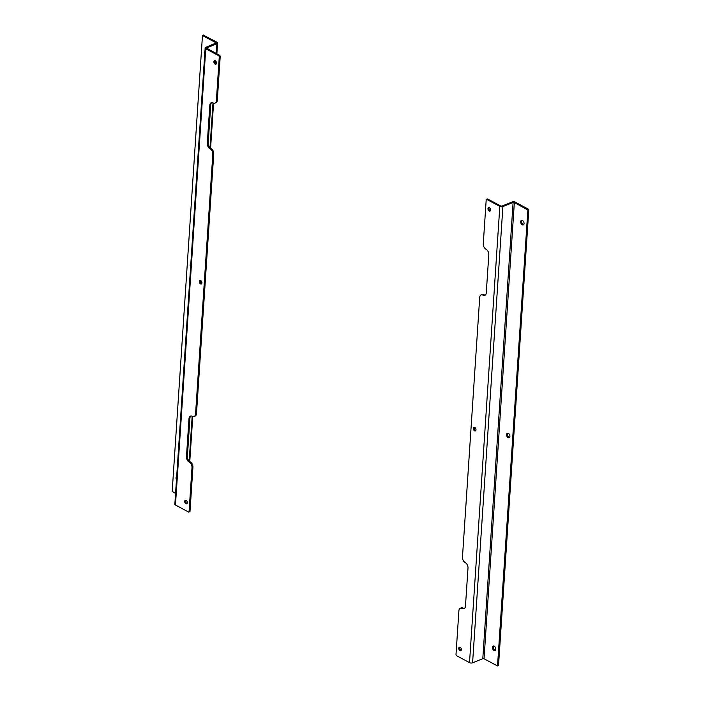 <?xml version="1.0" encoding="UTF-8"?>
<svg xmlns="http://www.w3.org/2000/svg" width="701" height="701" viewBox="0 0 701 701"><rect width="100%" height="100%" fill="white"/><g stroke="black" fill="none" stroke-linecap="round" stroke-linejoin="round"><path stroke-width="1.05" d="M204.955 50.849A2.436 1.542 -112 0 0 204.745 54.038M190.821 263.69A2.436 1.542 -112 0 0 190.611 266.879M176.687 476.531A2.436 1.542 -112 0 0 176.468 479.729M175.565 493.416L172.192 491.366L202.466 35.567L216.276 42.919L205.814 47.309A2.182 1.025 -176.2 0 0 205.148 47.983L174.847 504.238A2.182 1.025 3.8 0 0 175.46 505.009L205.761 48.755A2.182 1.025 -176.2 0 1 205.148 47.983M205.761 48.755L218.581 55.624A1.087 0.683 68 0 1 219.273 56.983L216.364 100.742A4.337 2.751 68 0 1 214.979 103.143A4.337 2.751 68 0 1 213.095 102.942L213.086 102.942A4.337 2.751 -112 0 0 211.211 102.74A4.337 2.751 -112 0 0 209.818 105.141L207.277 143.355A4.337 2.751 -112 0 0 210.037 148.796L210.037 148.796A4.337 2.751 68 0 1 212.815 154.238L195.553 414.081A4.337 2.751 68 0 1 194.159 416.482A4.337 2.751 68 0 1 192.284 416.289L192.276 416.28A4.337 2.751 -112 0 0 190.392 416.087A4.337 2.751 -112 0 0 189.007 418.488L186.466 456.702A4.337 2.751 -112 0 0 189.226 462.134L189.226 462.134A4.337 2.751 68 0 1 191.995 467.576L189.068 511.677A0.692 0.438 68 0 1 188.551 512.028L175.46 505.009M214.979 103.143L215.908 102.767A4.337 2.751 -112 0 0 217.292 100.366L220.202 56.606A1.087 0.683 -112 0 0 219.509 55.248L206.444 48.062L216.907 43.672L216.258 53.504M203.404 35.138L216.959 42.226A2.182 1.025 -176.2 0 1 217.573 43.006A2.182 1.025 -176.2 0 1 216.907 43.672M215.093 64.106A1.893 1.2 -112 0 0 215.908 64.194A1.893 1.2 -112 0 0 216.311 61.995A1.893 1.2 -112 0 0 214.497 60.689A1.893 1.2 -112 0 0 213.919 62.31A1.893 1.2 -112 0 0 215.093 64.106M200.495 283.905A1.893 1.2 -112 0 0 201.31 283.993A1.893 1.2 -112 0 0 201.713 281.793A1.893 1.2 -112 0 0 199.899 280.488A1.893 1.2 -112 0 0 199.321 282.109A1.893 1.2 -112 0 0 200.495 283.905M185.896 503.704A1.893 1.2 -112 0 0 186.711 503.791A1.893 1.2 -112 0 0 187.114 501.592A1.893 1.2 -112 0 0 185.292 500.286A1.893 1.2 -112 0 0 184.722 501.907A1.893 1.2 -112 0 0 185.896 503.704M215.023 60.663A1.893 1.2 -112 0 0 216.022 63.73A1.893 1.2 -112 0 0 216.311 63.844M200.425 280.461A1.893 1.2 -112 0 0 201.424 283.528A1.893 1.2 -112 0 0 201.713 283.642M185.826 500.26A1.893 1.2 -112 0 0 186.825 503.327A1.893 1.2 -112 0 0 187.114 503.441M189.068 511.677L190.006 511.301L192.933 467.199A4.337 2.751 -112 0 0 190.173 461.766L189.244 462.143L190.173 461.766M186.466 456.702L187.404 456.325A4.337 2.751 -112 0 0 190.164 461.757M187.404 456.325L189.936 418.111L189.007 418.488M190.891 415.965A4.337 2.751 -112 0 0 189.936 418.111M194.159 416.482L195.097 416.105A4.337 2.751 -112 0 0 196.482 413.704L213.744 153.861A4.337 2.751 -112 0 0 210.983 148.428L210.055 148.805L210.983 148.428M207.277 143.355L208.215 142.978A4.337 2.751 -112 0 0 210.975 148.419M208.215 142.978L210.747 104.764L209.818 105.141M211.702 102.618A4.337 2.751 -112 0 0 210.747 104.764M190.006 511.301A0.692 0.438 68 0 1 189.48 511.651M494.231 646.182A2.436 1.542 -112 0 0 493.171 646.068A2.436 1.542 -112 0 0 492.654 648.907A2.436 1.542 -112 0 0 494.994 650.589A2.436 1.542 -112 0 0 495.738 648.504A2.436 1.542 -112 0 0 494.231 646.182M508.365 433.341A2.436 1.542 -112 0 0 507.305 433.227A2.436 1.542 -112 0 0 506.788 436.066A2.436 1.542 -112 0 0 509.136 437.739A2.436 1.542 -112 0 0 509.872 435.654A2.436 1.542 -112 0 0 508.365 433.341M522.499 220.491A2.436 1.542 -112 0 0 521.448 220.386A2.436 1.542 -112 0 0 520.922 223.225A2.436 1.542 -112 0 0 523.27 224.898A2.436 1.542 -112 0 0 524.006 222.813A2.436 1.542 -112 0 0 522.499 220.491M513.097 202.44L514.35 202.519L527.879 210.011L497.517 665.95L484.04 658.774L482.796 658.703L513.097 202.44L502.897 206.567A2.182 1.025 -176.2 0 1 499.822 206.383L469.512 662.638A2.182 1.025 3.8 0 0 472.597 662.822L482.796 658.703M493.688 646.007A2.436 1.542 -112 0 0 493.583 648.53A2.436 1.542 -112 0 0 495.414 650.274M507.822 433.157A2.436 1.542 -112 0 0 507.717 435.689A2.436 1.542 -112 0 0 509.548 437.433M521.965 220.316A2.436 1.542 -112 0 0 521.859 222.848A2.436 1.542 -112 0 0 523.691 224.592M497.605 665.81L498.534 665.433L528.808 209.634L527.879 210.011M527.713 209.687L528.642 209.31L515.279 202.142A2.182 1.025 3.8 0 0 512.194 201.958L501.995 206.076L500.751 206.006L487.659 198.988L486.731 199.364L499.822 206.383M469.512 662.638L456.693 655.768A1.087 0.683 68 0 1 456.009 654.41L458.91 610.659A4.337 2.751 68 0 1 460.303 608.249A4.337 2.751 68 0 1 462.178 608.45A4.337 2.751 -112 0 0 464.071 608.652A4.337 2.751 -112 0 0 465.455 606.251L467.996 568.038A4.337 2.751 -112 0 0 465.236 562.605A4.337 2.751 68 0 1 462.467 557.155L479.721 297.312A4.337 2.751 68 0 1 481.114 294.911A4.337 2.751 68 0 1 482.989 295.112A4.337 2.751 -112 0 0 484.882 295.314A4.337 2.751 -112 0 0 486.266 292.913L488.807 254.7A4.337 2.751 -112 0 0 486.047 249.258A4.337 2.751 68 0 1 483.278 243.817L486.205 199.724A0.692 0.438 68 0 1 486.731 199.364M498.534 665.433L497.596 665.862M460.189 647.286A1.893 1.2 -112 0 0 459.365 647.198A1.893 1.2 -112 0 0 458.962 649.406A1.893 1.2 -112 0 0 460.785 650.703A1.893 1.2 -112 0 0 461.354 649.091A1.893 1.2 -112 0 0 460.189 647.286M474.787 427.487A1.893 1.2 -112 0 0 473.964 427.4A1.893 1.2 -112 0 0 473.561 429.608A1.893 1.2 -112 0 0 475.383 430.905A1.893 1.2 -112 0 0 475.953 429.292A1.893 1.2 -112 0 0 474.787 427.487M489.386 207.689A1.893 1.2 -112 0 0 488.562 207.61A1.893 1.2 -112 0 0 488.159 209.809A1.893 1.2 -112 0 0 489.981 211.106A1.893 1.2 -112 0 0 490.551 209.494A1.893 1.2 -112 0 0 489.386 207.689M481.114 294.911L482.043 294.534A4.337 2.751 -112 0 1 483.927 294.735L483.935 294.735A4.337 2.751 -112 0 0 485.32 295.06M460.303 608.249L461.232 607.872A4.337 2.751 -112 0 1 463.107 608.074L462.187 608.459L463.124 608.082A4.337 2.751 -112 0 0 464.509 608.398M459.9 647.172A1.893 1.2 -112 0 0 459.891 649.03A1.893 1.2 -112 0 0 461.188 650.353M474.498 427.373A1.893 1.2 -112 0 0 474.489 429.231A1.893 1.2 -112 0 0 475.786 430.554M489.096 207.575A1.893 1.2 -112 0 0 489.096 209.433A1.893 1.2 -112 0 0 490.385 210.764M487.169 199.189A0.692 0.438 68 0 1 487.659 198.988M216.022 42.603L215.987 43.199M218.581 55.624L219.509 55.248M202.659 35.436L203.588 35.059M215.75 61.118L215.601 63.414M212.981 102.881L210.002 147.683M201.152 280.917L201.003 283.213M192.17 416.228L189.191 461.021M206.672 48.369L206.716 47.791M192.933 467.199L191.995 467.576M196.482 413.704L195.553 414.081M213.744 153.861L212.815 154.238M217.292 100.366L216.364 100.742M220.202 56.606L219.273 56.983M484.04 658.774L514.35 202.519M502.897 206.567L472.597 662.822M202.545 35.427L203.483 35.05M189.778 461.521L192.766 416.49M201.59 283.607L201.713 281.784M210.589 148.183L213.577 103.152M216.188 63.809L216.311 61.986M216.854 53.828L217.573 43.006M188.849 512.063L189.778 511.686M497.517 665.95L498.455 665.573M486.424 199.338L487.361 198.961"/></g></svg>
